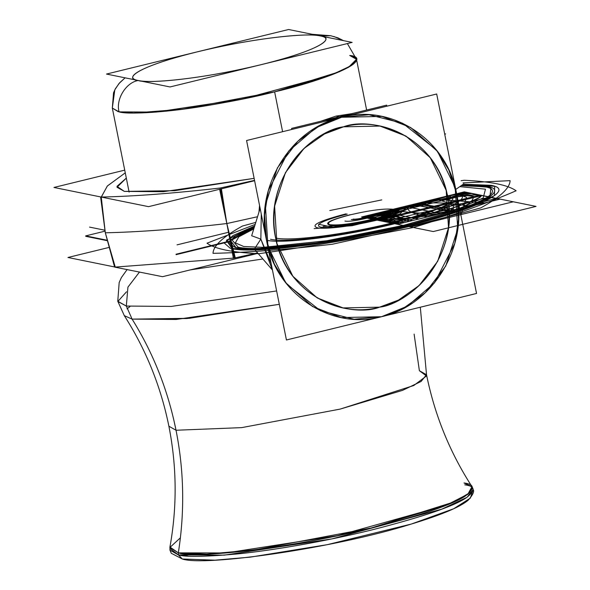 <?xml version="1.0" encoding="UTF-8"?>
<svg xmlns="http://www.w3.org/2000/svg" width="590" height="590" viewBox="0 0 590 590"><rect width="100%" height="100%" fill="white"/><g stroke="black" fill="none" stroke-linecap="round" stroke-linejoin="round"><path stroke-width="0.89" d="M115.198 267.086L114.615 267.1L105.315 232.792C139.24 232.062 179.744 228.979 226.826 223.551C179.744 228.979 139.24 232.062 105.315 232.792C139.24 232.062 179.744 228.979 226.826 223.551L235.292 257.919L234.4 258.022L226.826 223.551L234.4 258.022L233.389 258.243L226.826 223.551L257.542 216.729L226.826 223.551L257.542 216.729L226.826 223.551L219.628 189.265M235.263 257.837L257.601 252.896M219.392 188.21L254.541 180.378M257.985 253.331L162.545 276.688L115.249 267.226L105.315 232.792L115.249 267.086L233.367 258.14L115.249 267.086L105.315 232.792C139.24 232.062 179.744 228.979 226.826 223.551L220.572 189.029M125.264 172.848L107.38 185.975L101.259 197.053L107.387 185.961L125.264 172.848L107.291 186.056L101.259 197.2L105.315 232.792L100.617 197.067C134.314 196.345 174.544 193.284 221.294 187.893M226.826 223.551L221.398 188.83M101.259 197.053C134.609 196.308 174.33 193.291 220.409 187.996C174.323 193.291 134.601 196.315 101.259 197.053M108.693 247.52L67.961 257.483L114.556 266.945M115.249 267.086L233.367 258.14M89.518 227.098L104.814 230.203M177.037 244.865L228.544 232.268M126.319 178.106L117.004 187.244L124.372 191.396L163.209 191.72L254.135 178.35L174.655 190.695L124.372 191.396L163.209 191.72L254.135 178.35L163.209 191.72L124.372 191.396L116.982 186.366L126.319 178.106L117.004 187.244L124.372 191.396L116.997 187.2L126.319 178.106M444.631 133.768L445.627 133.967L444.713 134.188M254.607 180.702L148.547 206.655L53.963 187.458L124.726 170.141M104.998 231.162L85.661 235.897L106.908 240.204M176.012 254.231L230.211 240.971M107.004 240.639L85.742 236.325L86.671 236.096M176.1 254.666L230.292 241.406M343.542 126.828L380.019 126.068L405.891 136.047L430.243 157.7L446.21 190.408L448.503 227.858L437.669 261.341L419.129 285.523L398.604 300.03L379.577 307.154L398.604 300.03L419.129 285.523L437.669 261.341L448.503 227.858L446.21 190.408L430.243 157.7L405.891 136.047L380.019 126.068L343.542 126.828L324.515 133.952L303.998 148.466L285.449 172.641L274.616 206.124L276.909 243.574L292.883 276.282L317.228 297.935L343.1 307.921L317.228 297.935L292.883 276.282L276.909 243.574L274.616 206.124L285.449 172.641L303.998 148.466L324.515 133.952L343.542 126.828C297.338 136.828 264.77 190.216 275.648 238.124C284.137 286.541 333.94 319.618 379.577 307.154L343.1 307.921L379.577 307.154C425.781 297.154 458.349 243.773 447.471 195.858C438.982 147.441 389.179 114.364 343.542 126.828C317.685 129.358 263.465 170.997 275.626 238.021C290.132 304.469 355.165 316.926 379.577 307.154C405.441 304.632 459.662 262.985 447.493 195.969C432.986 129.52 367.954 117.056 343.542 126.828M246.576 140.516L436.689 94.002L476.543 293.466L286.43 339.98L246.576 140.516M320.636 121.289L335.983 116.112L341.632 117.263L315.812 127.765L288.584 151.165L268.31 190.585L264.526 214.989L266.503 240.248L274.335 264.084L287.065 284.446L320.473 310.731L354.074 319.249L381.487 316.727L407.307 306.225L434.535 282.824L454.809 243.405L458.592 219.001L456.616 193.734L448.784 169.905L436.054 149.543L402.653 123.251L369.045 114.74L341.632 117.263L339.154 116.761L341.632 117.263L381.973 116.414L341.632 117.263L320.584 125.139L297.884 141.194L277.374 167.936L265.389 204.973L267.926 246.399L285.59 282.581L312.523 306.527L341.145 317.568L381.487 316.727C330.924 330.54 275.744 293.783 266.474 240.101C254.607 187.163 290.612 128.31 341.632 117.263C392.202 103.442 447.375 140.199 456.645 193.881C468.512 246.819 432.507 305.679 381.487 316.727L402.535 308.843L425.235 292.795L445.745 266.046L457.729 229.016L455.192 187.591L437.529 151.409L410.596 127.462L381.973 116.414L410.596 127.462L437.529 151.409L455.192 187.591L457.729 229.016L445.745 266.046L425.235 292.795L402.535 308.843L381.487 316.727L341.145 317.568L312.523 306.527L285.59 282.581L267.926 246.399L265.389 204.973L277.374 167.936L297.884 141.194L320.584 125.139L341.632 117.263L335.983 116.112L351.869 113.649M339.154 116.761L353.587 114.335L339.154 116.761L324.714 121.4M272.506 270.279L260.854 239.105L261.281 214.111M258.951 212.171L259.541 205.394M271.171 263.612L260.854 239.105L251.665 235.764L260.131 208.351M456.726 194.294L466.498 197.215L460.923 215.284M455.76 189.442L463.829 183.851M386.679 106.244L386.686 105.131L291.63 128.391L291.622 129.498M260.854 239.105L254.334 249.128L272.455 270.036M126.518 291.807L117.838 301.49L126.319 306.055L171.306 306.424L276.636 290.944L171.306 306.424L126.319 306.055L171.306 306.424L276.636 290.944L171.306 306.424L126.319 306.055L171.306 306.424L276.636 290.944L171.306 306.424L126.319 306.055L127.934 287.131L139.506 272.005L127.934 287.131L126.319 306.055L127.934 287.131L139.506 272.005L127.934 287.131L126.319 306.055L117.771 301.239L126.319 306.055L117.771 301.239L124.328 315.665L117.771 301.239L126.319 306.055L132.101 319.116L124.328 315.665L132.101 319.116L126.319 306.055L132.101 319.116L187.119 318.526L279.306 304.322L176.159 319.478L132.101 319.116C153.311 353.152 167.958 390.197 176.034 430.25L241.686 427.625L340.157 409.099L402.542 390.359L421.09 381.465L426.526 374.739L421.09 381.465L402.542 390.359L340.157 409.099L241.686 427.625L176.034 430.25L241.686 427.625L340.157 409.099L402.542 390.359L421.09 381.465L426.526 374.739L420.309 307.228L426.526 374.739C434.668 415.021 449.816 452.331 471.985 486.669L468.526 493.8L446.099 505.305L337.591 535.639L225.963 552.963L178.328 552.874L206.699 554.143L255.411 549.792L371.014 528.035L446.674 505.077L467.73 494.413L471.985 486.669L464.02 482.974C474.589 484.265 475.031 488.616 465.355 496.028C452.641 504.553 421.194 515.225 371.014 528.035L447.921 504.568L467.804 494.361L471.985 486.669L473.165 489.567L467.096 497.259L441.74 509.177L331.846 538.913L224.266 555.138L178.364 554.895L169.957 550.153L178.364 554.895L169.957 550.153L178.364 554.895L182.34 559.01L178.364 554.895L182.34 559.01L171.292 553.273L169.957 550.153L169.935 547.026L178.328 552.874C196.603 559.438 302.567 545.779 371.014 528.035L454.064 501.928L469.869 492.643L471.985 486.669L473.165 489.567L467.096 497.259L441.74 509.177L331.846 538.913L224.266 555.138L178.364 554.895L182.34 559.01L171.292 553.273L169.957 550.153L169.935 547.026L178.328 552.874C184.825 511.678 184.058 470.805 176.034 430.25L241.686 427.625L340.157 409.099L402.542 390.359L421.09 381.465L426.526 374.739C434.668 415.021 449.816 452.331 471.985 486.669M126.998 308.828L129.925 306.645M126.319 306.055L132.101 319.116C153.311 353.152 167.958 390.197 176.034 430.25C184.058 470.805 184.825 511.678 178.328 552.874L178.364 554.895L224.266 555.138L331.846 538.913L441.74 509.177L467.096 497.259L473.165 489.567L467.096 497.259L441.74 509.177L331.846 538.913L224.266 555.138L178.364 554.895L178.328 552.874L169.935 547.026L178.328 552.874L178.364 554.895L170.067 548.582L178.364 554.895L188.018 556.053L178.364 554.895C185.142 557.13 204.678 556.82 236.981 553.973C269.682 550.772 323.106 541.937 371.523 530.004C421.828 517.157 453.349 506.463 466.093 497.916C475.798 490.482 475.348 486.123 464.758 484.825M414.106 334.102L419.379 370.712L426.467 375.97L413.76 385.521L340.157 409.099L241.686 427.625L176.034 430.25L168.888 426.223C160.841 386.398 145.929 349.464 124.158 315.421C145.929 349.464 160.841 386.398 168.888 426.223L176.034 430.25C167.958 390.197 153.311 353.152 132.101 319.116L124.32 315.657L132.101 319.116L189.147 318.327L279.306 304.322L176.159 319.478L132.101 319.116C153.311 353.152 167.958 390.197 176.034 430.25C184.058 470.805 184.825 511.678 178.328 552.874L178.364 554.895L224.274 555.138L331.853 538.913L441.748 509.17L467.103 497.259L473.165 489.567L470.333 498.137L453.717 508.735L411.304 524.06L327.258 544.673L250.418 557.115L214.915 560.19L182.34 559.01C204.56 566.658 334.154 548.213 410.441 524.318C441.047 515.041 460.303 506.994 468.217 500.18C472.856 494.929 474.5 491.389 473.165 489.567M262.875 258.981L190.245 269.903L262.875 258.981M119.091 111.886C115.493 99.562 126.039 82.305 138.259 80.505C153.983 84.259 212.872 76.671 261.09 64.679C310.178 52.857 338.601 39.088 320.37 35.946C304.661 32.199 245.868 39.773 197.672 51.75C148.51 63.573 120.013 77.364 138.259 80.505C143.894 83.286 193.255 81.081 261.09 64.679C328.047 48.1 333.328 36.941 320.37 35.946L330.666 35.732L320.37 35.946C333.328 36.941 328.047 48.1 261.09 64.679C193.255 81.081 143.894 83.286 138.259 80.505C125.309 79.517 130.589 68.359 197.547 51.78C265.375 35.378 314.743 33.165 320.37 35.946C314.743 33.165 265.375 35.378 197.547 51.78C130.589 68.359 125.309 79.517 138.259 80.505C126.039 82.305 115.493 99.562 119.091 111.886L156.055 112.078L242.682 99.017L331.174 75.07L351.596 65.475L356.485 59.28L347.37 43.564L356.485 59.28L366.626 110.035L356.485 59.28L348.38 67.43L326.838 76.663L274.63 91.841L282.603 131.703L274.63 91.841L326.838 76.663L348.38 67.43L356.485 59.28L349.708 55.46C366.11 56.714 359.428 70.844 274.63 91.841L282.603 131.703L274.63 91.841L182.804 109.202L133.65 113.037L118.221 111.694L112.321 108.066L119.091 111.886C150.443 117.543 242.519 100.418 274.63 91.841C232.195 101.79 196.079 108.228 166.292 111.141C140.28 113.435 124.549 113.678 119.091 111.886L112.321 108.066L129.114 192.104L112.321 108.066L114.814 89.805L119.025 83.485L125.102 77.836L119.785 82.63L115.397 88.707L113.553 92.726L112.321 108.066L119.091 111.886C115.493 99.562 126.039 82.305 138.259 80.505C126.039 82.305 115.493 99.562 119.091 111.886L112.321 108.066M330.673 35.732L320.37 35.946L330.666 35.732L320.37 35.946L330.666 35.732L312.235 34.294L330.666 35.732L337.967 37.863L343.446 40.629L333.859 36.492M356.485 59.28L353.24 64.288L339.486 71.729L274.63 91.841C309.979 83.913 377.917 61.891 349.708 55.46M352.142 42.399L170.031 86.951L106.495 74.06L288.606 29.5L352.142 42.399M180.4 537.815L169.883 547.468L178.328 552.874C184.825 511.678 184.058 470.805 176.034 430.25L173.785 419.859L176.034 430.25L241.686 427.625L340.157 409.099L413.76 385.521L426.467 375.97L419.379 370.712L426.526 374.739M178.328 552.874C202.99 558.76 295.369 546.856 371.014 528.035L447.921 504.568L467.804 494.354L471.978 486.669M344.966 221.051C351.404 222.821 386.649 214.2 378.153 212.931C386.656 214.2 351.404 222.821 344.966 221.051M362.57 216.744L413.133 204.376L448.99 211.655L439.329 214.015L419.815 214.657C413.797 216.228 413.45 217.695 418.775 219.045L398.427 224.023L362.57 216.744L382.917 211.766L402.432 211.124C408.45 209.553 408.796 208.093 403.472 206.736L413.133 204.376L448.99 211.655L398.427 224.023L362.57 216.744M362.4 216.788L366.324 215.829L402.181 223.108L398.25 224.067L383.891 219.554L362.4 216.788L366.324 215.829L402.181 223.108L398.25 224.067L383.891 219.554L362.4 216.788L376.685 213.292C395.484 216.56 396.2 216.7 412.535 220.572L398.25 224.067L362.4 216.788L376.685 213.292L397.395 216.25L405.131 218.934L412.535 220.572L398.25 224.067L362.4 216.788L382.645 211.832L418.502 219.111L398.25 224.067L362.4 216.788L382.645 211.832L418.502 219.111L398.25 224.067L362.4 216.788L404.902 206.389L440.76 213.669L398.265 224.06L362.408 216.788L404.902 206.389L440.76 213.669L398.265 224.06L362.408 216.788L368.145 215.38C371.162 216.051 376.781 215.807 385.005 214.649C376.472 218.499 379.923 219.2 395.359 216.751C385.838 220.402 389.289 221.103 405.706 218.853C401.289 220.785 400.713 222.054 403.995 222.659L398.25 224.067L362.4 216.788L368.145 215.38C371.162 216.051 376.781 215.807 385.005 214.649C376.472 218.499 379.923 219.2 395.359 216.751C385.838 220.402 389.289 221.103 405.706 218.853C401.289 220.785 400.713 222.054 403.995 222.659L398.25 224.067L362.4 216.788L373.743 214.008L409.6 221.287L398.25 224.067L362.4 216.788L373.743 214.008L409.6 221.287L398.25 224.067L362.4 216.788M351.286 219.51C355.276 220.601 377.099 215.262 371.84 214.48M370.041 214.915C374.377 215.564 356.375 219.967 353.078 219.067M471.912 193.387L465.075 192.001L362.312 217.142L369.141 218.529L414.659 207.392L412.174 207.333C408.066 206.625 422.344 203.13 425.869 203.978L426.393 204.524L471.912 193.387L465.075 192.001L362.312 217.142L369.141 218.529L471.912 193.387M536.037 206.404L433.267 231.546L361.559 216.995L414.726 203.985C419.623 203.852 437.994 200.18 469.854 192.974L536.037 206.404L433.267 231.546L361.559 216.995L464.323 191.846L496.507 198.38C466.749 206.021 451.439 210.313 450.576 211.264L397.417 224.274L361.559 216.995L397.417 224.274L500.18 199.125L464.323 191.846L412.941 204.42L361.559 216.995L397.417 224.274L500.18 199.125L464.33 191.846L412.941 204.42L361.559 216.995L398.073 224.112L499.524 199.287L464.323 191.846L434.749 199.088C454.543 203.661 458.873 207.791 447.729 211.471C432.315 214.295 413.45 213.728 391.141 209.752L361.559 216.995L398.073 224.112L499.516 199.287L464.323 191.846L361.559 216.995L397.417 224.274L426.998 217.031C407.189 212.452 402.867 208.322 414.033 204.642C429.446 201.824 448.304 202.392 470.599 206.367L500.18 199.125L463.666 192.008L362.223 216.832L397.417 224.274L500.18 199.125L463.666 192.008L362.223 216.832L397.417 224.274L500.18 199.125L464.323 191.846L361.559 216.995L397.417 224.274L500.18 199.125L464.323 191.846L361.559 216.995L398.073 224.112L499.516 199.287L464.323 191.846L361.559 216.995L398.073 224.112L499.516 199.287L464.323 191.846L361.559 216.995L398.073 224.112L499.516 199.287L464.323 191.846L361.559 216.995L398.08 224.112L499.516 199.287L464.323 191.846L361.559 216.995L464.33 191.846L361.559 216.995L464.323 191.846L500.18 199.125L463.666 192.008L362.223 216.832L397.417 224.274L500.18 199.125L463.666 192.008L362.223 216.832L397.417 224.274L500.18 199.125L463.666 192.008L362.223 216.832L397.417 224.274L500.18 199.125L463.666 192.008L362.223 216.832L397.417 224.274L500.18 199.125L397.417 224.274L361.559 216.995L464.323 191.846L500.18 199.125L397.417 224.266L361.559 216.995L397.417 224.274L500.18 199.125L464.323 191.846L361.559 216.995L397.417 224.274L500.18 199.125L464.323 191.846L361.559 216.995L397.417 224.274L500.18 199.125L464.323 191.846L361.559 216.995L397.417 224.274L500.18 199.125L464.323 191.846L361.559 216.995L464.323 191.846L500.18 199.125L397.417 224.266L361.559 216.995L464.323 191.846L536.037 206.404L433.267 231.546L397.417 224.274L500.18 199.125L464.323 191.846L361.559 216.995L397.417 224.274L500.18 199.125L464.323 191.846L361.559 216.995L397.417 224.274L361.559 216.995L464.323 191.846L536.037 206.404L433.267 231.546L361.559 216.995L464.323 191.846L536.037 206.404L433.267 231.546L361.559 216.995L464.323 191.846L536.037 206.404L433.267 231.546L361.559 216.995L464.323 191.846L536.037 206.404L433.267 231.546L397.417 224.274L500.18 199.125L464.33 191.853L361.559 216.995L397.417 224.274L500.18 199.125L464.323 191.846L361.559 216.995L397.417 224.274L500.18 199.125L464.323 191.846L361.559 216.995L397.417 224.274L500.18 199.125L464.33 191.846L361.559 216.995L397.417 224.274L500.18 199.125L464.323 191.846L361.559 216.995L397.417 224.274L500.18 199.125L464.323 191.846L361.559 216.995L397.417 224.274L500.18 199.125L464.323 191.846L361.559 216.995L397.417 224.274L500.18 199.125L464.323 191.846L361.559 216.995L397.417 224.274L361.559 216.995L464.323 191.846L500.18 199.125L397.417 224.274L361.559 216.995L464.323 191.846L500.18 199.125L397.417 224.274L361.559 216.995L464.323 191.846L536.037 206.404L433.267 231.546L361.559 216.995L464.323 191.846L536.037 206.404M361.854 217.054L464.618 191.905L361.854 217.054L464.618 191.905L361.854 217.054L366.08 217.909L468.851 192.768L464.618 191.905L361.854 217.054L366.08 217.909L468.851 192.768L464.618 191.905L361.854 217.054L364.332 217.555L389.223 212.887L401.945 208.351L418.885 205.63L429.483 201.618L448.555 198.365C451.866 196.573 458.047 194.589 467.096 192.414L464.618 191.905L362.452 217.172L376.863 220.1L480.208 195.076L464.64 191.912L362.452 217.172L376.863 220.1L480.208 195.076L464.64 191.912L362.452 217.172L376.863 220.1L480.208 195.076L464.64 191.912L362.452 217.172L376.863 220.1L480.208 195.076L464.64 191.912L362.452 217.172L376.863 220.1L480.208 195.076L464.64 191.912L362.452 217.172L376.863 220.1L480.208 195.076L464.64 191.912L361.854 217.054L364.332 217.555L389.223 212.887L401.945 208.351L418.885 205.63L429.483 201.618L448.555 198.365C451.866 196.573 458.047 194.589 467.096 192.414L464.618 191.905L361.854 217.054L362.784 217.238L465.554 192.097L464.618 191.905L361.854 217.054L362.784 217.238L465.554 192.097L464.618 191.905L361.854 217.054M346.035 213.838C318.017 221.22 308.976 225.992 318.902 228.146C332.074 228.765 351.47 226.095 377.084 220.144M350.556 214.76C370.336 210.21 384.51 208.381 393.088 209.266C397.94 211.08 391.104 214.399 372.57 219.229C352.717 223.787 338.527 225.616 329.987 224.709C325.215 222.887 332.067 219.569 350.556 214.76M255.794 222.401L242.409 226.051C223.027 236.774 213.233 245.868 213.019 253.339C246.369 252.594 286.084 249.57 332.17 244.275C384.901 232.814 434.41 220.697 480.71 207.931C500.091 197.215 509.885 188.122 510.099 180.651L463.01 182.907M461.262 185.673L484.98 186.794C509.738 191.057 471.041 209.767 404.356 225.8C339.036 242.018 259.423 252.269 238.139 247.188L232.04 239.931L254.165 227.674M405.323 225.874L322.45 242.335L254.806 248.936L235.469 247.542L228.721 243.095L235.226 236.044L254.342 227.098L235.226 236.044L228.721 243.095L235.469 247.542L254.806 248.936L322.45 242.335L405.323 225.874L458.961 210.475L489.921 196.588L490.998 187.45L461.941 185.194L490.998 187.45L489.921 196.588L458.961 210.475L405.323 225.874M253.781 228.913L238.817 236.819L235.344 242.866L243.677 246.487L263.052 247.35L326.779 240.742L403.221 225.446L453.562 211.036L483.195 197.96L485.474 189.169L459.875 186.639M461.107 180.71L464.286 180.26C490.769 181.514 508.049 185.017 516.11 190.777C489.257 202.458 455.015 214.708 413.384 227.511C360.048 237.94 308.526 246.679 258.833 253.73C232.349 252.476 215.077 248.965 207.009 243.205L255.168 224.429M232.077 248.678C254.46 254.017 338.417 243.183 407.034 226.088C476.683 209.303 516.921 189.766 491.042 185.312L463.29 184.242L494.686 186.3L494.435 195.659L462.597 210.092L406.739 226.162L319.692 243.382L249.518 249.976L230.211 248.243L224.488 243.272L232.939 235.587L254.688 225.985L226.413 240.248L232.077 248.678M236.081 247.697L230.122 240.034L254.349 227.084L235.196 236.044L228.662 243.095L235.403 247.549L254.74 248.951L322.42 242.35L405.337 225.881L459.005 210.468L489.98 196.573L491.042 187.436L461.955 185.179L487.038 186.293C512.201 190.622 472.863 209.649 405.065 225.948C338.66 242.438 257.719 252.859 236.081 247.697M361.98 216.891L397.837 224.171L361.98 216.891M362.968 217.275L378.537 220.439L482.362 195.511L464.677 191.92L362.968 217.275L378.537 220.439L482.362 195.511L464.677 191.92L362.968 217.275L378.537 220.439L482.362 195.511L464.677 191.92L362.968 217.275L378.537 220.439L482.362 195.511L464.677 191.92L362.968 217.275L378.537 220.439L482.362 195.511L464.677 191.92L362.968 217.275L378.537 220.439L482.362 195.511L464.677 191.92L362.968 217.275M318.6 224.281L333.003 227.202L375.963 219.915L404.519 209.708M393.928 209.074C410.507 211.537 341.757 228.359 329.191 224.915M490.106 197.082L464.832 191.949L365.859 217.865L383.544 221.457L490.106 197.082L464.832 191.949L365.859 217.865L383.544 221.457L490.106 197.082L464.832 191.949L365.859 217.865L383.544 221.457L490.106 197.082L464.832 191.949L365.859 217.865L383.544 221.457L490.106 197.082L464.832 191.949L365.859 217.865L383.544 221.457L490.106 197.082L464.832 191.949L365.859 217.865L383.544 221.457L490.106 197.082M364.517 217.592L389.791 222.725L447.559 209.642C474.286 201.124 485.076 196.249 479.913 195.017C473.918 193.985 453.142 196.831 417.58 203.557L364.517 217.592L389.791 222.725L447.397 209.679C500.04 192.325 490.047 190.297 417.418 203.594L364.517 217.592L389.791 222.725L447.397 209.679C500.04 192.325 490.047 190.297 417.418 203.594L364.517 217.592L389.791 222.725L447.559 209.642C474.286 201.124 485.076 196.249 479.913 195.017C473.918 193.985 453.142 196.831 417.58 203.557L364.517 217.592L389.791 222.725L447.397 209.679C500.04 192.325 490.047 190.297 417.418 203.594L364.517 217.592L389.791 222.725L447.397 209.679C500.04 192.325 490.047 190.297 417.418 203.594L364.517 217.592M266.503 240.248C282.927 244.172 344.508 236.229 394.865 223.691C446.033 211.36 475.621 197.008 456.616 193.734M447.493 195.969C464.714 198.933 437.832 211.95 391.443 223.101C345.947 234.407 290.45 241.553 275.626 238.021M368.212 215.365L453.769 194.435L473.541 196.322C473.173 202.577 464.278 207.857 446.844 212.179C429.181 216.449 406.392 218.912 378.485 219.576L368.212 215.365L453.769 194.435L473.541 196.322C473.18 202.577 464.278 207.857 446.844 212.179C429.181 216.449 406.392 218.912 378.485 219.576L368.212 215.365L453.769 194.435L473.541 196.322C473.173 202.577 464.278 207.857 446.844 212.179C429.181 216.449 406.392 218.912 378.485 219.576L368.212 215.365L453.769 194.435L473.541 196.322C473.173 202.577 464.278 207.857 446.844 212.179C429.181 216.449 406.392 218.912 378.485 219.576L368.212 215.365L453.769 194.435L473.541 196.322C473.173 202.577 464.278 207.857 446.844 212.179C429.181 216.449 406.392 218.912 378.485 219.576L368.212 215.365L453.769 194.435L473.541 196.322C473.173 202.577 464.278 207.857 446.844 212.179C429.181 216.449 406.392 218.912 378.485 219.576L368.212 215.365M484.685 202.916L399.128 223.853C394.201 219.878 386.929 216.309 377.305 213.138L434.793 199.073L484.685 202.916L399.128 223.853C394.201 219.878 386.929 216.309 377.305 213.138L434.793 199.073L484.685 202.916L399.128 223.853C394.201 219.878 386.929 216.309 377.305 213.138L434.793 199.073L484.685 202.916L399.128 223.853C394.201 219.878 386.929 216.309 377.305 213.138L434.793 199.073L484.685 202.916L399.128 223.853C394.201 219.878 386.929 216.309 377.305 213.138L434.793 199.073L484.685 202.916L399.128 223.853C394.201 219.878 386.929 216.309 377.305 213.138L434.793 199.073L484.685 202.916M365.63 215.999L417.277 203.358L456.055 209.922L398.567 223.986L365.63 215.999L417.277 203.358L456.055 209.922L398.567 223.986L365.63 215.999L417.277 203.358L456.055 209.922L398.567 223.986L365.63 215.999L417.277 203.358L456.055 209.922L398.567 223.986L365.63 215.999L417.277 203.358L456.055 209.922L398.567 223.986L365.63 215.999L417.277 203.358L456.055 209.922L398.567 223.986L365.63 215.999M450.089 211.382L398.449 224.016L364.694 216.228L412.137 204.619L450.089 211.382L398.449 224.016L364.694 216.228L412.137 204.619L450.089 211.382L398.449 224.016L364.694 216.228L412.137 204.619L450.089 211.382L398.449 224.016L364.694 216.228L412.137 204.619L450.089 211.382L398.449 224.016L364.694 216.228L412.137 204.619L450.089 211.382L398.449 224.016L364.694 216.228L412.137 204.619L450.089 211.382M408.995 205.386L399.614 214.096L352.171 225.705L314.123 228.603M347.252 214.089C324.957 219.841 315.635 224.03 319.301 226.671C324.308 229.082 352.628 225.69 375.867 219.893C399.924 213.632 408.826 209.317 402.564 206.957M399.998 207.592L398.221 212.267L374.967 219.716L343.867 225.564L323.128 226.398M350.268 214.701C331.248 219.657 324.227 223.057 329.213 224.915C338.004 225.83 352.555 223.957 372.851 219.288M513.285 201.787L465.289 192.045L362.518 217.186L410.522 226.929L513.285 201.787L465.289 192.045L413.9 204.612L362.518 217.186L410.522 226.929L513.285 201.787M447.087 194.014L451.21 204.361L393.331 223.44C345.113 235.432 286.224 243.021 270.508 239.275M329.788 210.542L381.774 199.899M361.559 216.995L397.417 224.274L500.18 199.125L464.323 191.846L361.559 216.995L397.417 224.274L500.18 199.125L464.323 191.846L361.559 216.995L464.323 191.846L500.18 199.125L397.417 224.274L361.559 216.995L464.323 191.846L500.18 199.125L397.417 224.274L361.559 216.995L464.323 191.846L500.173 199.125L397.417 224.274L361.559 216.995L464.323 191.846L500.18 199.125L397.417 224.274L361.559 216.995M362.629 216.729L416.201 203.624L452.058 210.903L398.486 224.008L362.629 216.729L416.201 203.624L434.129 207.26L452.058 210.903L398.486 224.008L362.629 216.729M127.152 269.497L121.37 277.588L119.173 282.536L117.771 301.239L119.173 282.536L121.37 277.588L127.152 269.497M214.93 47.525L179.043 56.308L214.93 47.525M168.888 426.223C176.853 466.543 177.199 506.81 169.935 547.026C177.199 506.81 176.853 466.543 168.888 426.223"/></g></svg>
